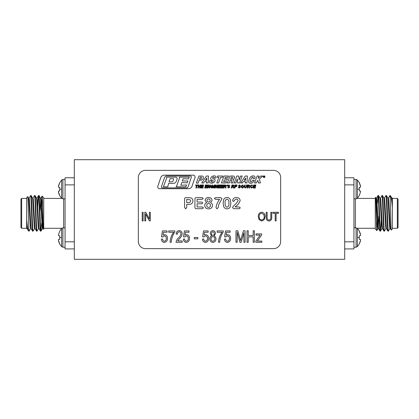 <?xml version="1.0" encoding="UTF-8"?>
<svg xmlns="http://www.w3.org/2000/svg" width="419" height="419" viewBox="0 0 419 419"><rect width="100%" height="100%" fill="white"/><g stroke="black" fill="none" stroke-linecap="round" stroke-linejoin="round"><path stroke-width="0.63" d="M344.685 259.303L344.685 159.697L74.315 159.697L74.315 259.303L344.685 259.303M250.74 183.286A3.048 3.048 0 0 0 252.537 182.7A4.546 4.546 0 0 0 254.239 180.254L252.468 180.254A3.404 3.404 0 0 1 251.646 181.71A0.932 0.932 0 0 1 250.625 181.987A0.492 0.492 0 0 1 250.3 181.458A7.783 7.783 0 0 1 252.238 177.242A0.629 0.629 0 0 1 253.275 177.656A2.414 2.414 0 0 1 252.908 178.504L254.762 178.504A4.263 4.263 0 0 0 255.03 177.441A1.336 1.336 0 0 0 254.024 175.985A3.593 3.593 0 0 0 251.29 176.399A4.049 4.049 0 0 0 249.808 177.975A12.271 12.271 0 0 0 248.629 181.312A1.55 1.55 0 0 0 249.399 182.967A2.21 2.21 0 0 0 249.708 183.103A3.048 3.048 0 0 0 250.74 183.286M211.579 183.129A4.646 4.646 0 0 0 212.653 183.003A3.368 3.368 0 0 0 215.073 180.788A1.247 1.247 0 0 0 214.449 179.285A51.322 51.322 0 0 0 212.763 178.473A0.587 0.587 0 0 1 212.653 177.656A1.137 1.137 0 0 1 213.774 177.064A0.529 0.529 0 0 1 214.245 177.656A1.231 1.231 0 0 1 214.125 178.049L215.769 178.049A2.2 2.2 0 0 0 215.989 177.457A1.21 1.21 0 0 0 215.246 176.08A3.247 3.247 0 0 0 213.109 175.99A3.876 3.876 0 0 0 210.967 177.625A1.634 1.634 0 0 0 211.511 179.908A2.645 2.645 0 0 0 212.653 180.27A0.639 0.639 0 0 1 213.203 181.123A1.456 1.456 0 0 1 211.93 182.076A0.67 0.67 0 0 1 211.239 181.223A2.1 2.1 0 0 1 211.49 180.662L209.662 180.662A3.368 3.368 0 0 0 209.359 181.589A1.173 1.173 0 0 0 210.16 182.904A4.646 4.646 0 0 0 211.579 183.129M264.096 175.87A0.828 0.828 0 0 0 263.263 176.698A0.828 0.828 0 0 0 264.096 177.53A0.828 0.828 0 0 0 264.923 176.698A0.828 0.828 0 0 0 264.096 175.87M264.096 177.509A0.812 0.812 0 0 0 264.902 176.698A0.812 0.812 0 0 0 264.096 175.891A0.812 0.812 0 0 0 263.284 176.698A0.812 0.812 0 0 0 264.096 177.509M258.209 178.363L258.837 176.038L257.093 176.038L254.6 182.967L256.344 182.967L257.596 180.453L257.973 180.605L258.444 182.967L260.429 182.967L259.44 179.322A0.403 0.403 0 0 1 259.56 178.913L262.797 176.038L260.66 176.038L258.209 178.363M208.62 238.359C208.646 240.658 207.594 242.014 205.462 242.428C203.603 242.172 202.613 241.077 202.492 239.139L203.686 238.987C203.739 240.223 204.325 240.967 205.451 241.229C206.834 240.883 207.494 239.946 207.426 238.421C207.484 236.965 206.834 236.107 205.478 235.85L203.838 236.981L202.644 236.814L203.54 230.916L208.175 230.916L208.175 232.262L204.54 232.262L204.111 235.101L205.813 234.65C207.73 235.064 208.662 236.3 208.62 238.359M197.857 237.494L197.857 238.84L194.269 238.84L194.269 237.494L197.857 237.494M189.488 238.359C189.514 240.658 188.461 242.014 186.324 242.428C184.465 242.172 183.475 241.077 183.354 239.139L184.554 238.987C184.606 240.223 185.193 240.967 186.314 241.229C187.696 240.883 188.356 239.946 188.288 238.421C188.346 236.965 187.696 236.107 186.345 235.85L184.7 236.981L183.506 236.814L184.402 230.916L189.037 230.916L189.037 232.262L185.408 232.262L184.973 235.101L186.68 234.65C188.592 235.064 189.529 236.3 189.488 238.359M202.168 197.621L203.231 198.48L202.168 199.35L197.092 199.35L197.092 202.084L201.764 202.084L202.791 202.937L201.764 203.812L197.092 203.812L197.092 206.976L202.346 206.976L203.414 207.845L202.346 208.704L196.254 208.704C195.359 208.693 194.919 208.233 194.935 207.326L194.935 198.999C194.919 198.093 195.359 197.632 196.254 197.621L202.168 197.621M204.718 205.514C204.729 204.179 205.352 203.257 206.588 202.749L205.08 200.355C205.383 198.454 206.536 197.49 208.531 197.48C210.616 197.459 211.805 198.449 212.098 200.434L210.621 202.749C211.841 203.257 212.464 204.173 212.485 205.499C212.213 207.714 210.919 208.83 208.62 208.845C206.3 208.851 205.001 207.74 204.718 205.514M179.452 238.694L177.677 240.93L182.16 240.93L182.16 242.276L176.032 242.276C176.268 240.579 177.054 239.155 178.389 238.002C179.761 236.882 180.615 235.483 180.966 233.818C180.935 232.634 180.343 231.969 179.201 231.812C177.928 232.042 177.321 232.838 177.378 234.205L176.179 234.053C176.252 231.99 177.274 230.843 179.248 230.618C181.123 230.811 182.097 231.89 182.16 233.844C181.883 235.761 180.982 237.379 179.452 238.694M170.051 242.276C170.271 238.589 171.465 235.248 173.639 232.262L168.705 232.262L168.705 230.916L174.838 230.916L174.838 232.016C172.691 235.101 171.497 238.521 171.245 242.276L170.051 242.276M167.511 238.359C167.537 240.658 166.484 242.014 164.348 242.428C162.488 242.172 161.498 241.077 161.383 239.139L162.577 238.987C162.63 240.223 163.216 240.967 164.337 241.229C165.725 240.883 166.38 239.946 166.317 238.421C166.369 236.965 165.72 236.107 164.368 235.85L162.729 236.981L161.53 236.814L162.425 230.916L167.061 230.916L167.061 232.262L163.431 232.262L162.996 235.101L164.704 234.65C166.615 235.064 167.553 236.3 167.511 238.359M240.113 200.685C239.328 203.079 237.793 205.006 235.499 206.478L235.127 206.976L239.092 206.976L240.302 207.845L239.338 208.704L233.792 208.704L232.582 207.672L233.236 206.274L236.216 203.477L238.102 200.748C238.002 199.701 237.426 199.14 236.374 199.062L234.808 199.942L233.493 201.628L232.613 200.68C232.959 198.575 234.226 197.511 236.416 197.48L238.39 197.852C239.5 198.465 240.077 199.407 240.113 200.685M261.692 221.028L259.146 219.676L258.272 216.712C258.172 214.146 259.314 212.632 261.697 212.171C264.038 212.622 265.175 214.099 265.112 216.607L264.232 219.708L261.692 221.028M233.058 187.214L232.184 186.764L231.932 188L231.34 188L231.953 184.994L233.278 184.994L234.237 185.779L233.325 186.722L234.001 188L233.388 188L233.058 187.214M234.226 182.972L235.86 182.967L237.295 179.039L237.636 182.935L239.652 182.935L242.177 176.038L240.564 176.038L239.113 179.997L238.71 176.038L236.761 176.038L234.226 182.972M243.345 181.506L245.345 181.506L245.178 182.935L246.964 182.935L247.393 176.038L245.288 176.038L240.7 182.935L242.444 182.935L243.345 181.506M224.034 176.006L221.41 182.977L226.16 182.977L226.637 181.71L223.667 181.71L224.291 180.05L226.962 180.05L227.475 178.698L224.804 178.698L225.312 177.337L228.098 177.337L228.591 176.022L224.034 176.006M220.347 187.497L220.232 188L217.917 188L218.529 184.994L220.734 184.994L220.619 185.491L219.017 185.491L218.875 186.188L220.462 186.188L220.347 186.691L218.776 186.691L218.608 187.497L220.347 187.497M214.916 184.994L214.303 188L213.716 188L214.324 184.994L214.916 184.994M217.257 184.994L217.843 184.994L217.236 188L216.644 188L215.89 185.957L215.502 188L214.91 188L215.523 184.994L216.11 184.994L216.869 187.036L217.257 184.994M211.244 186.795L211.92 187.539L212.679 187.335L212.773 186.879L212.019 186.879L212.134 186.382L213.465 186.382L213.203 187.681L211.92 188.037L211.071 187.791L210.668 186.795L210.841 185.963L212.344 184.952L213.601 185.895L212.344 185.455L211.244 186.795M209.851 184.994L210.443 184.994L209.83 188L209.238 188L208.484 185.957L208.096 188L207.505 188L208.117 184.994L208.704 184.994L209.463 187.036L209.851 184.994M138.349 241.517A7.113 7.113 0 0 0 145.466 248.635L273.534 248.635A7.113 7.113 0 0 0 280.651 241.517L280.651 177.483A7.113 7.113 0 0 0 273.534 170.365L145.466 170.365A7.113 7.113 0 0 0 138.349 177.483L138.349 241.517M218.54 182.977L220.651 177.337L222.389 177.337L222.835 176.022L217.639 176.022L217.199 177.337L218.901 177.337L216.791 182.977L218.54 182.977M157.822 186.277A1.844 1.844 0 0 0 159.566 188.712L188.445 188.712A3.907 3.907 0 0 0 191.876 186.685L194.971 177.609A1.854 1.854 0 0 0 193.217 175.158L164.321 175.158A4.101 4.101 0 0 0 160.933 177.164L157.822 186.277M202.037 176.032A1.393 1.393 0 0 1 203.409 177.672A3.132 3.132 0 0 1 200.324 180.249L199.125 180.249L198.098 183.113L196.364 183.113L198.899 176.032L202.037 176.032M197.899 185.491L196.972 185.491L196.464 188L195.872 188L196.385 185.491L195.547 185.491L195.663 184.994L198.014 184.994L197.899 185.491M207.159 187.497L207.044 188L204.729 188L205.341 184.994L207.541 184.994L207.426 185.491L205.829 185.491L205.687 186.188L207.274 186.188L207.159 186.691L205.582 186.691L205.42 187.497L207.159 187.497M203.225 187.497L203.105 188L200.795 188L201.403 184.994L203.608 184.994L203.493 185.491L201.89 185.491L201.754 186.188L203.341 186.188L203.225 186.691L201.649 186.691L201.487 187.497L203.225 187.497M206.431 176.022L201.691 182.977L203.644 182.977L204.545 181.506L206.478 181.506L206.316 182.977L208.117 182.977L208.51 176.022L206.431 176.022M200.109 188L199.523 188L199.795 186.649L198.648 186.649L198.376 188L197.784 188L198.397 184.994L198.983 184.994L198.747 186.151L199.894 186.151L200.13 184.994L200.722 184.994L200.109 188M235.2 186.727L234.939 188L234.352 188L234.959 184.994L237.013 184.994L236.897 185.491L235.452 185.491L235.3 186.225L236.74 186.225L236.625 186.727L235.2 186.727M240.443 187.089L239.265 188.037L238.092 187.099L239.28 187.539L239.867 187.167L238.401 185.832L239.485 184.952L240.637 185.889L239.479 185.455L238.977 185.769L240.443 187.089M243.879 186.209C243.816 187.298 243.256 187.911 242.198 188.037L240.983 186.816L241.061 186.261L242.648 184.952L243.879 186.209M244.251 187.141L244.686 184.994L245.277 184.994L244.832 187.167L245.382 187.539L246.204 186.649L246.54 184.994L247.126 184.994L246.781 186.696L245.351 188.037L244.251 187.141M255.527 187.497L255.412 188L253.097 188L253.71 184.994L255.909 184.994L255.794 185.491L254.197 185.491L254.055 186.188L255.642 186.188L255.527 186.691L253.951 186.691L253.788 187.497L255.527 187.497M250.819 186.774L251.463 187.539L252.248 186.921L252.825 187.015L251.421 188.037L250.243 186.754C250.274 185.69 250.803 185.088 251.835 184.952L252.982 185.9L251.819 185.455L250.819 186.774M248.792 187.214L247.917 186.764L247.666 188L247.079 188L247.692 184.994L249.017 184.994L249.97 185.779L249.059 186.722L249.74 188L249.122 188L248.792 187.214M225.186 187.214L224.312 186.764L224.06 188L223.474 188L224.086 184.994L225.412 184.994L226.365 185.779L225.453 186.722L226.134 188L225.516 188L225.186 187.214M223.128 187.497L223.013 188L220.698 188L221.305 184.994L223.51 184.994L223.395 185.491L221.798 185.491L221.656 186.188L223.243 186.188L223.128 186.691L221.551 186.691L221.389 187.497L223.128 187.497M229.801 187.089L228.617 188.037L227.444 187.099L228.633 187.539L229.219 187.167L227.753 185.832L228.837 184.952L229.989 185.889L228.832 185.455L228.334 185.769L229.801 187.089M227.486 185.486L226.904 186.031L227.004 184.994L227.596 184.994L227.486 185.486M231.665 180.662L231.058 182.281A0.78 0.78 0 0 0 231.126 182.972L233.069 182.972A0.744 0.744 0 0 1 232.854 182.202L233.352 180.584A0.911 0.911 0 0 0 232.917 179.515A2.388 2.388 0 0 0 234.572 177.321A1.257 1.257 0 0 0 233.315 176.022L230 176.022L227.391 182.962L229.183 182.962L230.251 180.118L231.288 180.118A0.403 0.403 0 0 1 231.665 180.662M190.708 197.826C192.174 198.334 192.913 199.376 192.918 200.952C192.667 203.346 191.279 204.488 188.765 204.383L186.733 204.383L186.733 207.489L185.659 208.845L184.575 207.499L184.575 198.994C184.575 198.072 185.041 197.616 185.963 197.621L190.708 197.826M276.1 213.292L276.1 220.918L275.204 220.918L275.204 213.292L272.848 213.292L272.848 212.286L278.457 212.286L278.457 213.292L276.1 213.292M268.925 220.022C270.402 219.807 271.041 218.886 270.831 217.257L270.831 212.286L271.727 212.286L271.727 217.252C271.941 219.456 271.03 220.719 268.993 221.028C266.934 220.745 266.013 219.488 266.233 217.252L266.233 212.286L267.133 212.286L267.133 217.257C266.913 218.823 267.511 219.745 268.925 220.022M261.844 241.082L261.844 242.276L255.862 242.276L255.862 241.082L260.126 235.101L256.009 235.101L256.009 233.907L261.692 233.907L261.692 234.923L257.297 241.082L261.844 241.082M143.125 212.286L143.125 220.918L142.23 220.918L142.23 212.286L143.125 212.286M145.702 214.046L145.702 220.918L144.806 220.918L144.806 212.286L145.76 212.286L149.405 219.163L149.405 212.286L150.301 212.286L150.301 220.918L149.342 220.918L145.702 214.046M226.967 197.48C228.538 197.517 229.659 198.25 230.33 199.685L230.906 203.225L230.214 206.944C229.507 208.164 228.449 208.798 227.04 208.845C225.37 208.751 224.217 207.918 223.573 206.358L223.133 203.351L223.62 199.753C224.244 198.271 225.359 197.511 226.967 197.48M215.612 199.35L214.36 198.423L215.612 197.621L220.619 197.621L221.986 198.601L218.797 204.482L218.22 207.468L217 208.845L215.989 207.562C216.471 204.514 217.686 201.78 219.635 199.35L215.612 199.35M212.889 242.428C210.877 242.156 209.856 240.977 209.819 238.893C209.772 237.473 210.39 236.494 211.663 235.96L210.265 233.593C210.307 231.833 211.171 230.843 212.868 230.618C214.586 230.853 215.46 231.859 215.497 233.64L214.114 235.96C215.366 236.536 215.979 237.526 215.947 238.935C215.895 240.993 214.879 242.156 212.889 242.428M218.488 242.276C218.708 238.589 219.902 235.248 222.075 232.262L217.142 232.262L217.142 230.916L223.269 230.916L223.269 232.016C221.127 235.101 219.933 238.521 219.682 242.276L218.488 242.276M230.597 238.359C230.623 240.658 229.57 242.014 227.438 242.428C225.579 242.172 224.589 241.077 224.469 239.139L225.663 238.987C225.715 240.223 226.302 240.967 227.423 241.229C228.811 240.883 229.471 239.946 229.403 238.421C229.455 236.965 228.811 236.107 227.454 235.85L225.815 236.981L224.615 236.814L225.516 230.916L230.146 230.916L230.146 232.262L226.517 232.262L226.082 235.101L227.789 234.65C229.706 235.064 230.639 236.3 230.597 238.359M237.175 232.231L237.175 242.276L235.981 242.276L235.981 230.764L237.851 230.764L240.537 240.621L243.402 230.764L245.099 230.764L245.099 242.276L243.9 242.276L243.9 232.775L241.14 242.276L239.914 242.276L237.175 232.231M248.237 236.892L248.237 242.276L247.042 242.276L247.042 230.764L248.237 230.764L248.237 235.551L253.17 235.551L253.17 230.764L254.364 230.764L254.364 242.276L253.17 242.276L253.17 236.892L248.237 236.892M161.435 186.701A0.88 0.88 0 0 0 162.268 187.859L186.549 187.859A1.697 1.697 0 0 0 188.157 186.706L191.326 177.284A0.948 0.948 0 0 0 190.43 176.032L166.683 176.032A2.765 2.765 0 0 0 164.547 177.457L161.435 186.701M200.099 179.154A1.451 1.451 0 0 0 201.555 177.703A0.539 0.539 0 0 0 201.052 177.164L200.23 177.164L199.517 179.154L200.099 179.154M206.871 177.981L205.315 180.249L206.619 180.249L206.871 177.981M242.606 185.455L241.564 186.806L242.266 187.539L243.298 186.214L242.606 185.455M249.253 185.544L248.179 185.491L248.011 186.303L249.394 185.79L249.253 185.544M225.647 185.544L224.574 185.491L224.406 186.303L225.789 185.79L225.647 185.544M244.136 180.249L245.492 180.249L245.754 178.049L244.136 180.249M233.519 185.544L232.44 185.491L232.278 186.303L233.655 185.79L233.519 185.544M232.246 177.2A0.571 0.571 0 0 1 232.775 177.986A1.875 1.875 0 0 1 231.723 179.028L230.665 179.028L231.351 177.2L232.246 177.2M186.549 184.989L185.905 186.811L176.069 186.811L176.692 185.957L179.421 178.258L179.421 177.164L189.226 177.164L188.602 178.913L183.103 178.698L182.296 180.971L187.843 180.971L187.188 182.82L181.736 182.584L180.783 185.261L186.549 184.989M177.059 179.086L176.315 181.259A3.148 3.148 0 0 1 173.707 183.365L168.595 183.365L167.762 186.811L163.384 186.811L166.573 178.258L166.573 177.164L175.687 177.164A1.451 1.451 0 0 1 177.059 179.086M264.221 176.965L263.902 176.734L263.74 177.137L263.891 176.231L264.41 176.32L264.221 176.965M264.347 176.451L263.918 176.629L264.347 176.451M173.424 178.698L170.093 178.698L169.025 181.825L171.979 181.825A0.974 0.974 0 0 0 172.843 181.307A6.51 6.51 0 0 0 173.524 179.248A0.875 0.875 0 0 0 173.424 178.698M190.195 199.832L186.733 199.35L186.733 202.66L188.225 202.66C189.598 202.796 190.399 202.241 190.619 201L190.195 199.832M261.707 213.182C259.88 213.554 259.031 214.738 259.172 216.728C259.115 218.587 259.953 219.682 261.686 220.022C263.472 219.661 264.316 218.514 264.216 216.581L263.839 214.633L261.707 213.182M227.014 207.264C228.612 206.525 229.24 205.132 228.889 203.074C229.219 201.062 228.591 199.727 226.998 199.062C225.438 199.769 224.82 201.125 225.15 203.131C224.814 205.163 225.438 206.541 227.014 207.264M208.604 207.405C209.788 207.295 210.411 206.64 210.474 205.436C210.401 204.236 209.762 203.597 208.557 203.524C207.384 203.624 206.777 204.263 206.735 205.446C206.797 206.646 207.421 207.295 208.604 207.405M210.176 200.528C210.102 199.528 209.568 198.994 208.573 198.915C207.567 198.994 207.038 199.533 206.981 200.544C207.07 201.513 207.604 202.026 208.589 202.084C209.568 202.021 210.097 201.502 210.176 200.528M212.873 231.812C211.941 231.99 211.469 232.571 211.464 233.561C211.443 234.598 211.914 235.211 212.889 235.399C213.831 235.227 214.303 234.635 214.303 233.634C214.308 232.618 213.831 232.011 212.873 231.812M212.857 236.594C211.626 236.819 211.014 237.583 211.014 238.888C211.008 240.218 211.632 240.998 212.889 241.229C214.135 241.019 214.758 240.255 214.753 238.935C214.748 237.604 214.119 236.824 212.857 236.594M360.466 233.985L359.293 230.906L357.365 228.392L357.365 237.531L359.293 237.531L359.293 235.698L360.466 235.598L360.649 235.111L359.293 231.162L360.649 235.111M360.466 185.607L359.293 182.522L357.365 180.008L357.365 189.152L359.293 189.152L359.293 187.319L360.466 187.214L360.649 186.733L359.293 182.778L360.649 186.733M353.935 198.826L356.087 198.826L357.365 198.292L357.365 189.152M353.935 227.857L356.087 227.857L356.087 247.21L353.935 247.21L356.087 247.21L357.365 246.676L357.365 237.531M398.05 199.114L398.05 227.575L397.338 228.282L397.338 198.402L398.05 199.114M375.613 197.359C376.047 196.102 376.466 231.414 376.864 230.581L375.283 228.994L375.283 197.689L375.634 197.37L376.089 198.156L377.697 226.522L378.027 228.565L378.525 228.565M375.283 198.402L357.245 198.402M375.283 228.282L357.245 228.282M387.91 198.124L388.403 198.124L388.732 200.162L390.34 228.528L391.262 230.089L392.357 228.994L392.357 207.541C391.749 200.691 391.163 196.82 390.597 195.93L390.676 196.04M390.597 195.93L389.853 195.584L388.366 198.156M391.262 230.089C390.906 231.346 390.56 205.975 390.225 198.025L390.225 195.553M392.357 228.282L397.338 228.282M392.357 198.402L397.338 198.402M381.259 219.493L380.499 231.131C379.839 232.22 379.179 194.463 378.525 195.553L377.996 195.584L376.508 198.156M382.474 228.565L381.981 228.565L381.651 226.522L380.043 198.156L378.525 195.553M380.499 231.131L379.97 231.099L378.483 228.528L376.875 200.162L376.545 198.124L376.053 198.124M380.007 231.131C379.347 232.22 378.687 194.463 378.027 195.553L377.414 203.257M390.225 198.025L389.89 195.553M389.927 228.528L388.403 231.131C387.748 232.22 387.088 194.463 386.428 195.553L385.899 195.584L384.412 198.156M390.382 228.565L389.89 228.565L389.56 226.522L387.952 198.156L386.428 195.553M388.403 231.131L387.879 231.099L386.391 228.528L384.783 200.162L384.453 198.124L383.956 198.124M387.91 231.131C387.256 232.22 386.59 194.463 385.936 195.553M385.972 228.528L384.453 231.131C383.794 232.22 383.134 194.463 382.474 195.553L381.95 195.584L380.462 198.156M386.428 228.565L385.936 228.565L385.606 226.522L383.998 198.156L382.474 195.553M384.453 231.131L383.924 231.099L382.437 228.528L380.829 200.162L380.499 198.124L380.007 198.124M383.956 231.131C383.301 232.22 382.641 194.463 381.981 195.553M356.087 198.826L356.087 179.473L353.935 179.473L356.087 179.473L357.365 180.008M360.466 241.082L359.293 243.905L360.649 239.956L360.466 239.469L359.293 239.369L359.293 237.531M357.365 246.676L359.293 243.905M360.649 191.572L359.293 195.521L360.649 191.572L360.466 191.085L359.293 190.985L359.293 189.152M357.365 198.292L359.293 195.521M344.685 177.766L353.935 177.766L353.935 184.884L344.685 184.884L344.685 241.805L353.935 241.805L353.935 248.917L344.685 248.917M392.357 207.541L392.357 198.108M353.935 184.884L353.935 241.805M377.205 205.687L376.875 209.505M377.414 216.544L376.864 230.581L378.069 228.528M392.357 202.482L391.901 198.156L390.681 196.04M378.896 216.188L378.278 227.37M58.534 192.698L59.708 195.778L61.635 198.292L61.635 189.152L59.708 189.152L59.708 190.985L58.534 191.085L58.351 191.572L59.708 195.521L58.351 191.572M58.534 241.082L59.708 244.162L61.635 246.676L61.635 237.531L59.708 237.531L59.708 239.369L58.534 239.469L58.351 239.956L59.708 243.905L58.351 239.956M65.065 227.857L62.913 227.857L61.635 228.392L61.635 237.531M65.065 198.826L62.913 198.826L62.913 179.473L65.065 179.473L62.913 179.473L61.635 180.008L61.635 189.152M20.95 227.575L20.95 199.114L21.662 198.402L21.662 228.282L20.95 227.575M43.387 229.324C42.953 230.581 42.534 195.275 42.136 196.108L43.717 197.689L43.717 228.994L43.367 229.319L42.911 228.528L41.303 200.162L40.973 198.124L40.475 198.124M43.717 228.282L61.755 228.282M43.717 198.402L61.755 198.402M31.09 228.565L30.597 228.565L30.268 226.522L28.66 198.156L27.738 196.595L26.643 197.689L26.643 219.142C27.251 225.993 27.837 229.863 28.403 230.754L28.324 230.644M28.403 230.754L29.147 231.099L30.634 228.528M27.738 196.595C28.094 195.338 28.44 220.708 28.775 228.659L28.775 231.131M26.643 198.402L21.662 198.402M26.643 228.282L21.662 228.282M37.741 207.19L38.501 195.553C39.161 194.463 39.821 232.22 40.475 231.131L41.004 231.099L42.492 228.528M36.526 198.124L37.019 198.124L37.349 200.162L38.957 228.528L40.475 231.131M38.501 195.553L39.03 195.584L40.517 198.156L42.125 226.522L42.455 228.565L42.948 228.565M38.993 195.553C39.653 194.463 40.313 232.22 40.973 231.131L41.586 223.427M28.775 228.659L29.11 231.131M29.073 198.156L30.597 195.553C31.252 194.463 31.912 232.22 32.572 231.131L33.101 231.099L34.588 228.528M28.618 198.124L29.11 198.124L29.44 200.162L31.048 228.528L32.572 231.131M30.597 195.553L31.121 195.584L32.609 198.156L34.217 226.522L34.547 228.565L35.044 228.565M31.09 195.553C31.744 194.463 32.41 232.22 33.064 231.131M33.028 198.156L34.547 195.553C35.206 194.463 35.866 232.22 36.526 231.131L37.05 231.099L38.538 228.528M32.572 198.124L33.064 198.124L33.394 200.162L35.002 228.528L36.526 231.131M34.547 195.553L35.076 195.584L36.563 198.156L38.171 226.522L38.501 228.565L38.993 228.565M35.044 195.553C35.699 194.463 36.359 232.22 37.019 231.131M62.913 227.857L62.913 247.21L65.065 247.21L62.913 247.21L61.635 246.676M58.534 185.607L59.708 182.778L58.351 186.733L58.534 187.214L59.708 187.319L59.708 189.152M61.635 180.008L59.708 182.778M58.351 235.111L59.708 231.162L58.351 235.111L58.534 235.598L59.708 235.698L59.708 237.531M61.635 228.392L59.708 231.162M74.315 248.917L65.065 248.917L65.065 241.805L74.315 241.805L74.315 184.884L65.065 184.884L65.065 177.766L74.315 177.766M26.643 219.142L26.68 228.528M65.065 241.805L65.065 184.884M41.795 220.996L42.125 217.178M41.586 210.139L42.136 196.108L40.931 198.156M26.643 224.202L27.099 228.528L28.319 230.644M40.104 210.495L40.722 199.313M355.359 198.826L355.359 227.857M63.641 227.857L63.641 198.826M356.087 227.857L357.365 228.392M391.865 198.124L392.357 198.124M380.531 231.099L382.023 228.528M62.913 198.826L61.635 198.292M27.135 228.565L26.643 228.565M38.469 195.584L36.977 198.156"/></g></svg>
